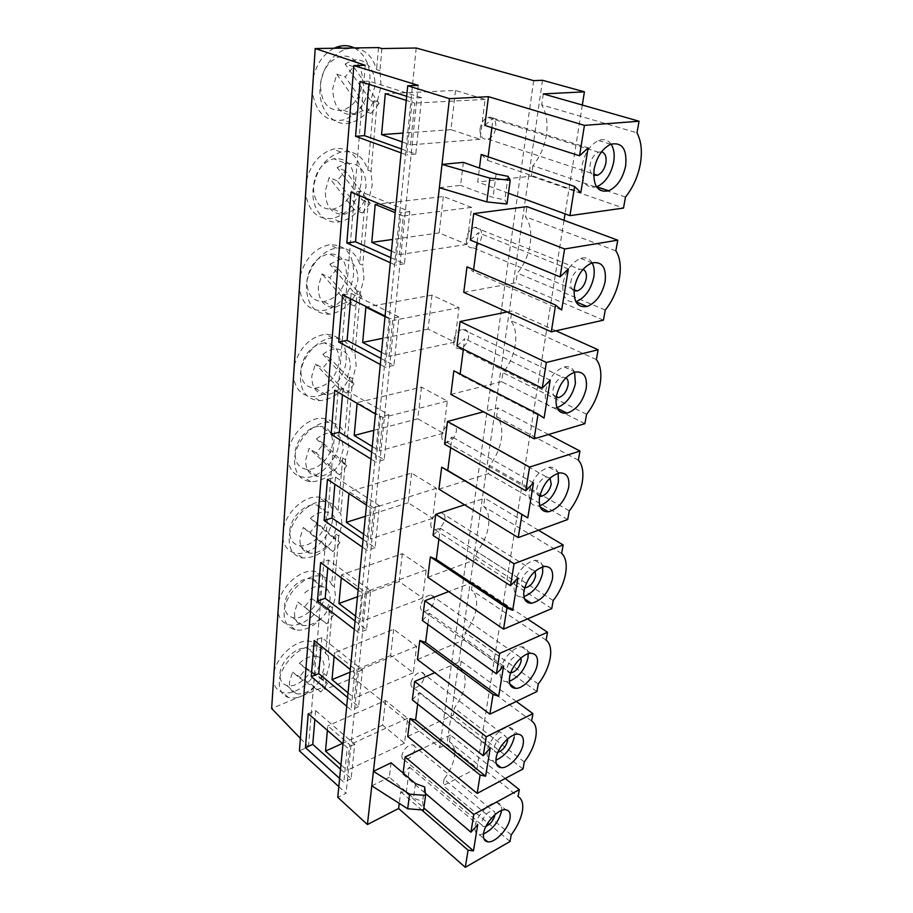 <?xml version="1.0" encoding="UTF-8"?>
<svg xmlns="http://www.w3.org/2000/svg" width="913" height="913" viewBox="0 0 913 913"><rect width="100%" height="100%" fill="white"/><g stroke="black" fill="none" stroke-linecap="round" stroke-linejoin="round"><path stroke-width="0.68" stroke-dasharray="4.57 3.42" d="M346.826 465.63L339.682 474.817L316.309 452.962L323.67 443.547L346.826 465.63L339.659 461.065L343.105 449.812C343.459 439.541 339.328 433.937 330.711 433.002L319.995 426.371C328.6 427.341 332.766 432.933 332.458 443.136C331.704 456.432 318.146 470.515 307.019 469.373C298.962 468.266 294.99 462.8 295.116 452.974C295.652 439.826 309.005 425.641 319.995 426.371M339.682 474.817L332.56 470.195C327.641 474.475 322.631 476.518 317.519 476.324C309.45 475.251 305.501 469.773 305.672 459.89L309.13 448.34L316.309 452.962M354.118 383.78L346.757 393.149L322.825 368.224L330.415 358.615L354.118 383.78L346.678 379.568L350.261 367.734C350.535 355.671 345.605 349.394 335.459 348.926L324.343 342.843C334.478 343.356 339.431 349.611 339.214 361.605C336.304 377.183 328.246 386.051 315.065 388.185C305.547 387.477 300.799 381.337 300.822 369.776C303.493 354.37 311.333 345.388 324.343 342.843M346.757 393.149L339.362 388.881C335.048 392.544 330.586 394.462 325.952 394.599C316.434 393.925 311.71 387.774 311.778 376.145L315.362 363.979L322.825 368.224M361.89 296.52L354.301 306.083L329.776 277.723L337.616 267.908L361.89 296.52L354.164 292.708L357.873 280.268C358.044 266.094 352.213 259.087 340.412 259.246L328.851 253.814C340.64 253.7 346.495 260.673 346.404 274.745C343.847 289.9 336.304 298.859 323.761 301.621C312.668 301.495 307.053 294.625 306.905 281.021C309.21 266.06 316.526 256.998 328.851 253.814M354.301 306.083L346.609 302.214L335.071 307.419C323.967 307.339 318.375 300.445 318.295 286.739L322.015 273.923L329.776 277.723M370.199 203.302L362.37 213.071L337.217 180.842L345.331 170.822L370.199 203.302L362.153 199.97L366.022 186.845C365.999 170.217 359.22 162.411 345.685 163.404L333.656 158.736C347.168 157.778 353.982 165.55 354.073 182.041C351.847 196.74 344.852 205.779 333.085 209.145C320.349 209.785 313.787 202.115 313.421 186.138C315.396 171.655 322.141 162.514 333.656 158.736M362.37 213.071L354.358 209.67L344.863 214.224C332.092 214.92 325.564 207.205 325.268 191.102L329.137 177.567L337.217 180.842M339.967 542.573L333.04 551.578L310.203 532.462L317.347 523.24L339.967 542.573L333.051 537.7L336.383 526.972C336.76 518.219 333.325 513.22 326.078 511.999L315.738 504.889C322.997 506.144 326.455 511.132 326.112 519.839C325.416 533.124 310.614 547.697 299.635 545.7C292.856 544.342 289.569 539.48 289.752 531.115C290.243 517.945 304.885 503.268 315.738 504.889M333.04 551.578L326.158 546.647C320.691 551.509 315.225 553.666 309.769 553.107C302.99 551.783 299.715 546.921 299.943 538.51L303.276 527.509L310.203 532.462M365.303 198.931L368.487 200.244L372.219 185.59L371.043 171.302L367.825 170.046C363.157 155.975 354.153 149.983 340.811 152.072C325.005 157.447 315.738 170.115 313.022 190.075C311.356 209.807 324.651 224.815 339.83 221.733C350.9 219.303 359.391 211.702 365.303 198.931L359.642 263.88C355.682 252.376 348.001 247.126 336.6 248.131C321.958 249.842 307.327 268.068 306.46 285.872C306.654 304.543 314.3 313.981 329.399 314.175C341.439 312.383 350.74 304.622 357.28 290.893L351.973 351.733C348.64 342.421 342.192 337.844 332.629 338.027C317.633 338.449 301.13 357.405 300.32 375.403C300.297 391.255 306.757 399.677 319.687 400.659C332.549 399.574 342.569 391.711 349.759 377.069L344.783 434.177C341.976 426.679 336.635 422.73 328.771 422.342C313.673 421.475 295.31 441.15 294.568 459.262C294.397 472.729 299.795 480.215 310.751 481.756C324.218 481.379 334.866 473.448 342.706 457.984L338.015 511.691C335.653 505.688 331.282 502.321 324.914 501.579C309.998 499.491 289.832 519.839 289.17 537.997C288.919 549.432 293.393 556.085 302.591 557.957C316.457 558.254 327.607 550.299 336.064 534.105L331.647 584.697C329.661 579.915 326.112 577.062 321.011 576.149C306.506 572.942 284.685 593.941 284.103 612.03C283.806 621.799 287.492 627.699 295.184 629.73C306.608 632.538 323.407 620.749 329.798 605.833L325.633 653.594C323.967 649.794 321.102 647.397 317.051 646.415C303.139 642.261 279.834 663.842 279.321 681.794C279.001 690.16 282.06 695.386 288.462 697.475C292.354 698.525 296.725 698.068 301.564 696.094L271.64 708.488M306.517 180.146C310.956 163.564 319.847 153.236 333.199 149.173C349.77 144.882 363.614 161.373 361.468 181.299C358.341 201.556 348.663 213.962 332.423 218.481C317.53 219.702 308.594 211.394 305.638 193.556M357.28 290.893L360.338 292.4L363.922 278.533L362.735 265.318L359.642 263.88M300.194 275.874C305.159 258.447 314.848 248.074 329.285 244.741C345.673 244.513 353.776 254.134 353.593 273.603C352.361 291.681 337.251 309.587 322.278 310.477C309.427 310.671 301.792 303.31 299.373 288.405M349.759 377.069L352.703 378.735L356.15 365.588L354.952 353.354L351.973 351.733M294.294 365.371C299.818 347.145 310.249 336.76 325.587 334.226C339.693 334.888 346.563 343.516 346.21 360.11C345.034 378.347 328.132 396.972 312.839 396.573C301.929 396.014 295.492 389.52 293.518 377.103M342.706 457.984L345.536 459.787L348.857 447.302L347.648 435.935L344.783 434.177M288.759 449.23C292.217 432.694 308.617 417.515 321.981 418.2C333.964 419.489 339.727 427.216 339.271 441.344C338.175 459.661 319.482 478.994 304.155 477.328C295.013 476.244 289.649 470.549 288.029 460.232M336.064 534.105L338.803 536.022L341.998 524.153L340.789 513.574L338.015 511.691M283.555 527.965C287.081 511.132 305.079 495.36 318.363 497.129C328.452 498.84 333.256 505.722 332.754 517.774C331.739 536.079 311.344 556.097 296.223 553.244C288.656 551.851 284.205 546.876 282.87 538.305M583.042 269.335L579.709 269.278C575.213 271.184 572.257 275.292 570.842 281.615C570.214 286.408 571.276 289.501 574.015 290.87M466.338 238.727C466.075 245.266 468.38 248.29 473.265 247.8C477.739 246.213 480.546 242.436 481.699 236.467C482.018 229.848 479.679 226.812 474.68 227.337C470.229 228.992 467.456 232.792 466.338 238.727M565.957 377.742L562.499 377.206C557.752 378.906 554.613 382.992 553.073 389.44C552.513 393.765 553.529 396.47 556.131 397.543M453.635 340.572C453.35 346.118 455.325 348.789 459.559 348.606C464.295 347.225 467.296 343.471 468.574 337.365C468.905 331.75 466.897 329.057 462.571 329.273C457.847 330.711 454.868 334.489 453.635 340.572M550.048 478.07L546.579 476.985C541.637 478.503 538.328 482.543 536.65 489.117C536.136 493.123 537.164 495.508 539.72 496.261M441.824 435.239C441.527 439.929 443.193 442.291 446.811 442.36C451.764 441.184 454.948 437.464 456.363 431.21C456.694 426.462 455.005 424.077 451.296 424.043C446.354 425.275 443.204 429.007 441.824 435.239M535.109 571.207L531.777 569.518C526.698 570.842 523.252 574.848 521.426 581.535C520.958 585.324 522.019 587.436 524.621 587.846M430.822 523.469C430.537 527.429 431.917 529.529 434.976 529.757C440.077 528.787 443.41 525.112 444.973 518.732C445.293 514.715 443.878 512.592 440.751 512.387C435.661 513.414 432.351 517.1 430.822 523.469M521.026 657.919L517.956 655.568C512.798 656.721 509.237 660.692 507.274 667.46C506.841 670.952 507.879 672.79 510.39 673.007L510.698 672.995M420.539 605.878C420.265 609.233 421.407 611.094 423.974 611.436C429.167 610.649 432.625 607.019 434.326 600.549C434.622 597.136 433.458 595.265 430.833 594.934C425.652 595.767 422.217 599.419 420.539 605.878M542.699 566.79C541.717 562.282 539.104 560.126 534.858 560.308C524.701 563.013 517.819 571.047 514.213 584.4C513.289 592.605 515.799 596.794 521.745 596.976L523.879 596.634M558.14 473.208C556.633 468.711 553.598 466.726 549.044 467.273C539.161 470.355 532.564 478.469 529.243 491.605C528.239 501.351 531.275 506.122 538.35 505.928L539.709 505.665M574.585 372.207C572.531 367.734 569.084 365.976 564.245 366.935C554.762 370.404 548.508 378.587 545.472 391.472C544.388 403.055 548.005 408.499 556.325 407.791L556.976 407.643M592.172 262.864C589.57 258.459 585.735 256.964 580.679 258.379C571.698 262.236 565.809 270.476 563.024 283.098C561.883 296.873 566.14 303.082 575.783 301.735L575.852 301.712M528.182 653.742C527.691 649.234 525.489 646.929 521.563 646.815C513.699 646.461 501.694 659.814 500.244 670.656C499.411 677.572 501.465 681.246 506.43 681.68L509.328 681.281M333.507 615.02L326.774 623.841L304.463 607.191L311.401 598.163L333.507 615.02L326.831 609.895L330.05 599.636C330.438 592.16 327.596 587.721 321.524 586.329L311.538 578.808C317.61 580.234 320.474 584.662 320.132 592.115C319.493 605.33 303.538 620.372 292.879 617.599C287.218 616.104 284.491 611.79 284.708 604.657C285.141 591.521 300.982 576.388 311.538 578.808M326.774 623.841L320.132 618.66C314.163 624.047 308.343 626.295 302.671 625.405C297.01 623.944 294.306 619.63 294.557 612.463L297.775 601.964L304.463 607.191M329.798 605.833L332.446 607.853L335.539 596.543L334.318 586.694L331.647 584.697M278.67 602.032C282.243 585.005 301.701 568.673 314.677 571.435C323.145 573.375 327.116 579.504 326.603 589.821C325.667 608.012 303.721 628.68 289.022 624.766C282.813 623.225 279.138 618.9 278.02 611.767M507.696 738.845L505.003 735.787C499.822 736.791 496.181 740.717 494.081 747.553C493.693 750.509 494.538 752.129 496.626 752.415L497.836 752.323M410.918 683.038C410.667 685.891 411.603 687.535 413.737 687.946C418.964 687.318 422.502 683.734 424.351 677.184C424.625 674.285 423.666 672.63 421.486 672.23C416.26 672.892 412.733 676.499 410.918 683.038M514.247 737.339C515.103 731.29 513.368 727.992 509.032 727.444C501.477 726.52 488.615 740.34 487.222 751.022C486.469 756.877 488.158 760.107 492.278 760.7L495.907 760.209M379.1 103.489L370.998 113.463L345.205 76.886L353.593 66.649L379.1 103.489L370.712 100.715L374.729 86.838C376.601 70.05 364.572 56.058 351.402 60.715L338.883 56.926C351.996 52.338 364.07 66.238 362.278 82.878C360.327 97.12 353.902 106.205 343.026 110.131C328.6 111.728 321.056 103.169 320.395 84.453C322.106 70.438 328.269 61.262 338.883 56.926M370.998 113.463L362.655 110.621L355.294 114.376C340.846 116.031 333.325 107.414 332.743 88.538L336.771 74.204L345.205 76.886M327.425 683.369L320.874 692.02L299.053 677.583L305.798 668.727L327.425 683.369L320.965 678.005L324.081 668.202C324.446 661.777 322.106 657.839 317.028 656.379L307.384 648.515C312.451 649.999 314.825 653.936 314.483 660.339C313.901 673.417 296.942 688.904 286.705 685.458C281.98 683.928 279.732 680.105 279.96 673.988C280.337 660.966 297.239 645.388 307.384 648.515M320.874 692.02L314.449 686.61C308.046 692.476 301.952 694.816 296.177 693.618C291.452 692.111 289.216 688.288 289.478 682.137L292.594 672.105L299.053 677.583M381.896 48.549L379.945 70.655L381.098 86.13L377.206 101.651L371.043 171.302M313.296 77.525C316.663 63.625 323.579 53.867 334.032 48.252M354.449 47.944C365.588 54.586 370.735 66.135 369.902 82.592C367.14 102.222 358.25 114.696 343.22 119.991C326.238 122.49 315.955 113.132 312.349 91.916M379.945 70.655L376.59 69.628C372.515 55.796 364.47 48.572 352.441 47.978L345.434 49.176C330.871 55.305 322.415 68.019 320.064 87.351C318.101 110.222 334.169 127.752 350.934 122.73C360.909 119.751 368.567 112.367 373.885 100.556L367.825 170.046M332.446 607.853L328.224 655.682L329.433 664.869L326.455 675.666L325.233 689.463L322.688 687.341L301.564 696.094C311.344 691.62 318.785 684.111 323.898 673.554L322.688 687.341M274.06 671.842C277.666 654.712 298.425 637.856 310.934 641.485C318.009 643.528 321.296 648.972 320.794 657.839C319.949 675.837 296.611 697.11 282.505 692.294C277.415 690.719 274.402 686.964 273.455 681.018M328.224 655.682L325.633 653.594M601.53 151.832L598.403 152.174C594.192 154.251 591.43 158.383 590.118 164.591C589.421 170.058 590.574 173.618 593.598 175.285M480.044 128.859C479.816 136.562 482.475 139.986 488.033 139.118C492.198 137.338 494.812 133.526 495.862 127.706C496.147 119.923 493.442 116.487 487.77 117.4C483.628 119.238 481.048 123.061 480.044 128.859M495.006 814.59C495.2 812.319 494.469 811.041 492.826 810.744C487.679 811.634 483.981 815.514 481.744 822.385C481.402 824.895 482.098 826.322 483.822 826.664L485.956 826.368M401.891 755.428C401.652 757.87 402.428 759.319 404.208 759.764C409.412 759.262 413.007 755.724 414.981 749.139C415.244 746.651 414.456 745.191 412.63 744.746C407.426 745.293 403.843 748.854 401.891 755.428M611.059 144.117C607.932 139.837 603.767 138.639 598.563 140.545C590.152 144.756 584.662 153.053 582.083 165.436C580.873 181.573 585.69 188.717 596.531 186.868M501.442 811.474C502.196 806.316 500.781 803.417 497.186 802.767C490.007 801.34 476.392 815.594 475.068 826.082C474.395 831.07 475.764 833.911 479.177 834.596L483.502 833.991M511.223 834.87L444.06 779.154C449.732 771.656 453.179 764.204 454.389 756.809C455.37 749.505 453.727 744.494 449.47 741.778L518.093 796.524M625.473 197.082L532.884 165.721C539.982 157.07 544.49 146.788 546.396 134.884C548.04 122.958 546.476 112.95 541.694 104.881L636.989 132.83M345.331 170.822L337.205 167.604L362.153 199.97M337.205 167.604L345.685 163.404M337.616 267.908L329.821 264.177L354.164 292.708M329.821 264.177L340.412 259.246M330.415 358.615L322.917 354.438L346.678 379.568M322.917 354.438C326.968 351.06 331.145 349.211 335.459 348.926M323.67 443.547L316.457 438.982L339.659 461.065M316.457 438.982C321.136 434.987 325.884 432.99 330.711 433.002M317.347 523.24L310.386 518.344L333.051 537.7M310.386 518.344C315.647 513.757 320.874 511.634 326.078 511.999M373.885 100.556L377.206 101.651M368.487 200.244L362.735 265.318M360.338 292.4L354.952 353.354M352.703 378.735L347.648 435.935M345.536 459.787L340.789 513.574M450.885 394.416L501.614 381.668L502.915 372.687C516.119 357.029 520.045 331.51 510.493 320.406L511.851 311.002L507.217 311.949M460.152 374.033L460.049 374.844L453.864 370.804M456.991 346.027L464.706 338.689L463.359 349.165M427.798 577.313L475.856 559.543L476.997 551.726C489.391 536.604 492.803 514.384 483.57 506.327L484.746 498.178L464.569 504.821M433.082 535.463L440.306 528.182L438.879 539.229M407.7 736.449L453.35 714.993L454.343 708.134C466.554 690.411 468.483 677.149 460.106 668.339L461.133 661.206L434.816 672.664M412.322 699.894L419.124 692.727L417.652 704.094M505.22 778.469L450.44 735.079L449.47 741.778M444.06 779.154L443.125 785.602L477.065 768.141L447.005 744.061L439.701 747.621L353.285 677.788L325.233 689.463M582.311 105.052L565.044 213.87M564.017 220.318L477.065 768.141M543.292 93.913L541.694 104.881M532.884 165.721L531.377 176.152L477.693 182.007L479.451 168.072M481.185 154.411L487.668 160.38L488.124 156.796M491.879 127.66L493.111 118.085L484.837 125.401M463.359 162.377L460.586 185.385L439.37 187.713M391.084 762.823L389.349 777.214L413.532 798.11L422.639 801.466L423.575 810.036M371.785 785.831L389.349 777.214M403.09 773.037L402.941 774.224L409.538 767.125L406.239 792.735L400.727 791.754L399.255 803.394M450.44 735.079L422.502 748.569M417.412 659.551L464.238 639.796L465.299 632.481C477.328 617.622 480.523 596.817 471.45 590.026L472.546 582.403L448.671 591.59M422.342 620.486L429.35 613.262L427.912 624.492M438.925 489.163L488.295 473.699L489.505 465.333C502.287 449.938 505.95 426.154 496.546 416.67L497.813 407.928L483.456 411.797M444.597 444.209L452.061 436.893L450.668 447.701M463.77 292.331L515.948 282.756L517.34 273.09C530.989 257.169 535.212 229.711 525.5 216.769L526.961 206.635M473.596 269.689L473.322 271.777L466.988 266.836M470.366 240.073L478.355 232.735L477.054 242.812M311.401 598.163L326.831 609.895M304.68 592.994C310.466 587.846 316.081 585.621 321.524 586.329M338.803 536.022L334.318 586.694M305.798 668.727L299.304 663.317L320.965 678.005M299.304 663.317C305.547 657.668 311.459 655.363 317.028 656.379M353.593 66.649L345.125 64.047L370.712 100.715M345.125 64.047L351.402 60.715M378.507 47.579L376.59 69.628M508.438 193.225L477.693 182.007M400.727 791.754L421.623 809.888M510.047 841.478L443.125 785.602M531.377 176.152L623.511 208.073M402.941 774.224L425.355 793.34M506.955 204.033L504.832 199.89L493.031 197.448L460.586 185.385M508.039 176.369L504.832 199.89M496.136 173.972L493.031 197.448M542.505 80.276L447.005 744.061M533.671 80.641L439.701 747.621M416.202 48.012L353.285 677.788M323.898 673.554L326.455 675.666M300.388 738.4L308.468 746.8L299.396 750.863M365.223 65.302L308.468 746.8M362.358 547.104L367.072 550.379L371.294 508.29L366.478 505.106M371.009 459.045L375.928 462.092L380.47 416.91L375.437 413.988M380.31 364.504L385.446 367.277L390.319 318.66L385.069 316.035M390.308 262.727L395.694 265.169L400.955 212.718L395.455 210.458M354.278 629.319L358.798 632.8L362.746 593.473L358.124 590.095M346.712 706.263L351.071 709.903L354.758 673.098L350.318 669.526M401.115 152.87L406.753 154.925L412.448 98.148L406.673 96.31M339.613 778.424L343.813 782.201L347.271 747.667L343.003 743.947M338.803 786.641L346.095 793.26L337.753 797.323M418.2 85.32L346.095 793.26M424.625 786.915L422.639 801.466M415.461 783.571L413.532 798.11M406.239 792.735L423.86 807.971M409.538 767.125L477.75 824.587M487.668 160.38L580.816 192.609M493.111 118.085L588.109 147.872M340.526 769.168L351.163 778.663L354.723 744.243L315.624 710.554L308.229 713.715M354.723 744.243L347.271 747.667M351.163 778.663L343.813 782.201M315.624 710.554L314.859 719.478M340.948 764.832L347.123 770.321L349.713 744.78L327.813 725.824L327.402 730.377M401.492 148.99L415.78 154.137L421.623 97.702L369.16 81.166L360.064 81.497M421.623 97.702L412.448 98.148M415.78 154.137L406.753 154.925M369.16 81.166L368.898 84.304M402.188 141.937L410.473 144.87L414.707 103.089L406.274 100.384M385.491 700.465L382.673 725.116L404.493 743.159L407.609 718.269L385.491 700.465L327.813 725.824M407.609 718.269L349.713 744.78M404.493 743.159L347.123 770.321M382.673 725.116L342.398 743.433M455.484 90.478L450.988 129.646L480.101 139.324L485.1 99.414L455.484 90.478L385.297 93.651M485.1 99.414L414.707 103.089M480.101 139.324L410.473 144.87M450.988 129.646L403.055 133.081M314.449 686.61L292.594 672.105M362.655 110.621L336.771 74.204M531.628 720.985L460.106 668.339M524.29 761.944L454.343 708.134M516.29 701.469L461.133 661.206M490.224 748.067L419.124 692.727M523.023 768.997L453.35 714.993M347.579 697.464L358.626 706.605L362.415 669.925L321.833 637.628L314.232 640.538M362.415 669.925L354.758 673.098M358.626 706.605L351.071 709.903M321.833 637.628L321.114 646.062M348.024 692.841L354.438 698.125L357.2 670.918L334.455 652.727L334.112 656.515M393.663 629.308L390.661 655.488L413.304 672.835L416.613 646.381L393.663 629.308L334.455 652.727M416.613 646.381L357.2 670.918M413.304 672.835L354.438 698.125M390.661 655.488L350.056 672.208M320.132 618.66L297.775 601.964M546.111 640.139L471.45 590.026M538.248 684.008L465.299 632.481M527.486 618.934L472.546 582.403M503.599 666.045L429.35 613.262M536.901 691.552L464.238 639.796M561.643 553.426L483.57 506.327M553.21 600.503L476.997 551.726M538.453 530.213L484.746 498.178M517.979 577.883L440.306 528.182M551.76 608.594L475.856 559.543M578.351 460.175L496.546 416.67M569.278 510.835L489.505 465.333M548.473 434.52L497.813 407.928M533.477 482.897L452.061 436.893M567.715 519.531L488.295 473.699M596.36 359.608L510.493 320.406M586.568 414.274L502.915 372.687M555.914 330.803L511.851 311.002M550.219 380.23L464.706 338.689M544.045 418.086L460.049 374.844M584.891 423.655L501.614 381.668M615.841 250.847L525.5 216.769M605.251 310.009L517.34 273.09M568.365 268.936L478.355 232.735M561.666 310.021L473.322 271.777M603.436 320.155L515.948 282.756M355.089 621.045L366.57 629.776L370.621 590.608L328.429 559.966L320.623 562.591M370.621 590.608L362.746 593.473M366.57 629.776L358.798 632.8M328.429 559.966L327.767 567.829M355.568 616.115L362.233 621.148L365.177 592.115L341.542 574.836L341.279 577.735M390.81 257.66L404.436 263.789L409.834 211.622L359.802 191.239L350.991 192.175M409.834 211.622L400.955 212.718M404.436 263.789L395.694 265.169M359.802 191.239L359.425 195.644M391.449 251.132L399.358 254.647L403.272 216.004L395.226 212.683M380.904 358.421L393.925 365.383L398.935 317.005L351.117 293.381L342.569 294.842M398.935 317.005L390.319 318.66M393.925 365.383L385.446 367.277M351.117 293.381L350.649 298.871M381.497 352.361L389.052 356.355L392.681 320.52L385.012 316.685M371.694 452.106L384.156 459.764L388.812 414.787L343.026 388.424L334.74 390.33M388.812 414.787L380.47 416.91M384.156 459.764L375.928 462.092M343.026 388.424L342.478 394.827M372.253 446.468L379.488 450.874L382.855 417.538L357.2 402.633L357.131 403.341M363.112 539.446L375.06 547.686L379.397 505.756L335.482 477.077L327.447 479.371M379.397 505.756L371.294 508.29M375.06 547.686L367.072 550.379M335.482 477.077L334.877 484.267M363.625 534.173L370.564 538.921L373.714 507.845L349.108 491.662L348.937 493.534M402.336 553.677L399.141 581.513L422.662 598.049L426.188 569.872L402.336 553.677L341.542 574.836M426.188 569.872L365.177 592.115M422.662 598.049L362.233 621.148M399.141 581.513L357.474 596.748M411.58 473.105L408.179 502.778L432.648 518.344L436.414 488.284L411.58 473.105L349.108 491.662M436.414 488.284L373.714 507.845M432.648 518.344L370.564 538.921M408.179 502.778L365.383 516.302M421.452 387.112L417.812 418.805L443.296 433.23L447.324 401.081L421.452 387.112L357.2 402.633M447.324 401.081L382.855 417.538M443.296 433.23L379.488 450.874M417.812 418.805L373.839 430.331M431.997 295.127L428.106 329.057L454.708 342.147L459.022 307.681L431.997 295.127L365.885 307.145M459.022 307.681L392.681 320.52M454.708 342.147L389.052 356.355M428.106 329.057L382.889 338.278M443.319 196.5L439.142 232.906L466.942 244.422L471.576 207.388L443.319 196.5L375.22 204.421M471.576 207.388L403.272 216.004M466.942 244.422L399.358 254.647M439.142 232.906L392.601 239.446M326.158 546.647L303.276 527.509M354.358 209.67L329.137 177.567M346.609 302.214L322.015 273.923M339.362 388.881L315.362 363.979M332.56 470.195L309.13 448.34M317.519 476.324L307.019 469.373M325.952 394.599L315.065 388.185M335.071 307.419L323.761 301.621M344.863 214.224L333.085 209.145M309.769 553.107L299.635 545.7M340.811 152.072L333.199 149.173M336.6 248.131L329.285 244.741M332.629 338.027L325.587 334.226M328.771 422.342L321.981 418.2M324.914 501.579L318.363 497.129M473.265 247.8L574.129 289.661M459.559 348.606L556.291 396.516M446.811 442.36L539.88 495.542M434.976 529.757L524.713 587.527M423.974 611.436L510.39 673.007M521.745 596.976L524.45 598.734M538.35 505.928L540.165 506.977M556.325 407.791L557.238 408.248M506.43 681.68L509.911 684.191M302.671 625.405L292.879 617.599M321.011 576.149L314.677 571.435M413.737 687.946L496.626 752.415M492.278 760.7L496.41 763.953M355.294 114.376L343.026 110.131M296.177 693.618L286.705 685.458M345.434 49.176L341.884 48.138M317.051 646.415L310.934 641.485M488.033 139.118L593.621 173.995M404.208 759.764L483.822 826.664M479.177 834.596L483.822 838.533M497.186 802.767L505.791 809.774M598.563 140.545L610.706 144.265M412.63 744.746L492.826 810.744M487.77 117.4L598.403 152.174M288.462 697.475L282.505 692.294M350.934 122.73L343.22 119.991M509.032 727.444L518.025 734.2M421.486 672.23L505.003 735.787M295.184 629.73L289.022 624.766M521.563 646.815L530.967 653.274M580.679 258.379L592.149 262.876M564.245 366.935L575.122 372.059M549.044 467.273L559.384 472.934M534.858 560.308L544.719 566.414M430.833 594.934L517.956 655.568M440.751 512.387L531.777 569.518M451.296 424.043L546.579 476.985M462.571 329.273L562.499 377.206M474.68 227.337L579.709 269.278M302.591 557.957L296.223 553.244M310.751 481.756L304.155 477.328M319.687 400.659L312.839 396.573M329.399 314.175L322.278 310.477M339.83 221.733L332.423 218.481"/><path stroke-width="1.37" d="M305.638 193.556L306.517 180.146M299.373 288.405L300.194 275.874M293.518 377.103L294.294 365.371M288.029 460.232L288.759 449.23M282.87 538.305L283.555 527.965M574.015 290.87L577.256 290.962C581.775 289.124 584.765 285.027 586.214 278.693C586.876 273.877 585.815 270.762 583.042 269.335M556.131 397.543L558.539 397.634C563.298 395.98 566.471 391.928 568.046 385.457C568.582 381.771 567.897 379.203 565.957 377.742M539.72 496.261L541.238 496.307C546.191 494.846 549.523 490.829 551.235 484.232L550.048 478.07M524.621 587.846L525.226 587.846C530.316 586.58 533.785 582.585 535.634 575.886L535.109 571.207M510.698 672.995C515.777 671.66 519.246 667.711 521.129 661.172L521.026 657.919M523.971 590.711C523.012 598.951 525.489 603.139 531.423 603.276C541.603 600.708 548.599 592.685 552.388 579.207C553.506 570.739 550.938 566.471 544.719 566.414C534.562 569.187 527.646 577.29 523.971 590.711M523.879 596.634C533.306 592.868 539.56 585.028 542.63 573.113L542.699 566.79M539.492 497.471C538.43 507.263 541.432 512.045 548.496 511.805C558.414 508.872 565.136 500.769 568.651 487.508C569.872 477.453 566.779 472.592 559.384 472.934C549.5 476.084 542.87 484.267 539.492 497.471M539.709 505.665C549.112 502.047 555.344 494.093 558.414 481.824L558.14 473.208M556.245 396.813C555.104 408.453 558.688 413.909 566.996 413.155C576.525 409.857 582.916 401.686 586.169 388.653C587.504 376.715 583.829 371.192 575.122 372.059C565.638 375.597 559.349 383.848 556.245 396.813M556.976 407.643C566.243 404.071 572.394 396.014 575.407 383.494L574.585 372.207M574.38 287.8C573.17 301.655 577.381 307.886 587.025 306.483C596.075 302.808 602.101 294.579 605.102 281.797C606.552 267.635 602.238 261.323 592.149 262.876C583.156 266.779 577.244 275.087 574.38 287.8M575.852 301.712C584.868 298.072 590.848 289.912 593.77 277.255C594.717 271.469 594.18 266.676 592.172 262.864M509.557 677.32C508.689 684.271 510.721 687.946 515.674 688.345C523.571 688.813 535.623 675.449 537.266 664.527C538.271 657.371 536.159 653.617 530.967 653.274C523.126 652.978 511.075 666.456 509.557 677.32M509.328 681.281C518.698 677.298 524.907 669.56 527.954 658.068L528.182 653.742M278.02 611.767L278.67 602.032M497.836 752.323C502.675 750.486 505.928 746.617 507.594 740.717L507.696 738.845M496.136 757.995C495.36 763.873 497.014 767.091 501.123 767.662C508.712 768.689 521.585 754.846 523.172 744.095C524.051 738.024 522.339 734.725 518.025 734.2C510.481 733.333 497.585 747.279 496.136 757.995M495.907 760.209C505.163 755.964 511.28 748.34 514.247 737.339M312.349 91.916L313.296 77.525M334.032 48.252L337.502 46.837C343.493 44.965 349.143 45.33 354.449 47.944M273.455 681.018L274.06 671.842M593.598 175.285L597.536 175.285C601.77 173.265 604.566 169.156 605.912 162.925C606.677 156.785 605.216 153.087 601.53 151.832M485.956 826.368C490.509 824.097 493.499 820.331 494.937 815.081L495.006 814.59M594.089 169.362C592.811 185.807 597.684 192.951 608.697 190.783C617.199 186.754 622.849 178.469 625.645 165.915C627.197 149.127 622.221 141.914 610.706 144.265C602.272 148.522 596.737 156.888 594.089 169.362M596.531 186.868L596.84 186.766C605.33 182.794 610.934 174.577 613.662 162.115C614.848 154.662 613.981 148.671 611.059 144.117M483.605 833.295C482.909 838.305 484.267 841.135 487.668 841.797C494.88 843.292 508.473 829.004 509.99 818.47C510.766 813.3 509.374 810.402 505.791 809.774C498.635 808.404 484.986 822.784 483.605 833.295M483.502 833.991C492.586 829.449 498.566 821.94 501.442 811.474M421.623 809.888L468.061 850.186L465.299 867.35L510.047 841.478L511.223 834.87C517.112 826.927 520.809 819.144 522.304 811.554C523.571 804.068 522.168 799.058 518.093 796.524L519.326 789.642L473.79 814.464L470.948 832.2L425.355 793.34M479.451 168.072L481.185 154.411L574.619 186.48L569.94 215.651L623.511 208.073L625.473 197.082C632.892 187.816 637.822 176.894 640.264 164.329C642.432 151.741 641.348 141.241 636.989 132.83L639.066 121.235L543.292 93.913L584.411 91.836L582.311 105.052M598.129 349.759L546.362 362.472L542.242 388.162L550.219 380.23L544.045 418.086L538.077 414.103L453.864 370.804L450.885 394.416L534.105 438.811L584.891 423.655L586.568 414.274C600.298 397.532 605.308 370.861 596.36 359.608L598.129 349.759L555.914 330.803M463.359 349.165L460.152 374.033M507.217 311.949L460.084 321.524L456.991 346.027L542.242 388.162M438.879 539.229L436.277 559.452L430.377 556.873L427.798 577.313L503.554 629.137L551.76 608.594L553.21 600.503C566.071 584.377 570.397 561.347 561.643 553.426L563.161 544.958L538.453 530.213M464.569 504.821L435.752 514.316L433.082 535.463L510.515 585.724L517.979 577.883L512.684 610.329L436.277 559.452M417.652 704.094L415.598 720.037L409.96 718.588L407.7 736.449L477.179 793.386L523.023 768.997L524.29 761.944C536.376 746.423 540.154 726.337 531.628 720.985L532.941 713.624L516.29 701.469M434.816 672.664L414.65 681.463L412.322 699.894L483.217 755.77L490.224 748.067L485.636 776.187L415.598 720.037M565.044 213.87L564.017 220.318M488.124 156.796L491.879 127.66M584.411 91.836L542.505 80.276L533.671 80.641L416.202 48.012L381.896 48.549L378.507 47.579L315.213 48.537L365.223 65.302L353.845 65.599L418.2 85.32L407.712 85.754L449.436 98.65L488.466 96.687L484.837 125.401L579.55 155.792L584.434 125.366L639.066 121.235M449.436 98.65L367.414 824.542L398.604 808.496L465.299 867.35M463.359 162.377L442.006 164.397L489.893 178.126L486.8 201.921L506.955 204.033L510.219 180.272L508.039 176.369L496.136 173.972L463.359 162.377M407.689 808.781L423.575 810.036L425.584 795.417L424.625 786.915L415.461 783.571L391.084 762.823L373.428 771.337L409.606 794.15L407.689 808.781L371.785 785.831M399.255 803.394L398.604 808.496M422.502 748.569L405.121 756.957L403.09 773.037M427.912 624.492L425.595 642.444L419.82 640.47L417.412 659.551L489.893 714.171L536.901 691.552L538.248 684.008C550.71 668.179 554.75 646.689 546.111 640.139L547.526 632.253L527.486 618.934M448.671 591.59L424.83 600.765L422.342 620.486L496.375 673.817L503.599 666.045L498.681 696.208L425.595 642.444M450.668 447.701L447.735 470.48L441.687 467.216L438.925 489.163L518.242 537.597L567.715 519.531L569.278 510.835C582.551 494.39 587.207 469.647 578.351 460.175L579.983 451.056L548.473 434.52M483.456 411.797L447.461 421.486L444.597 444.209L525.762 490.783L533.477 482.897L527.76 517.888L447.735 470.48M466.988 266.836L463.77 292.331L551.281 331.841L603.436 320.155L605.251 310.009C619.459 292.959 624.869 264.142 615.841 250.847L617.759 240.176L526.961 206.635L473.71 213.585L470.366 240.073L560.103 276.879L568.365 268.936L561.666 310.021L555.583 305.045L466.988 266.836M477.054 242.812L473.596 269.689M315.213 48.537L271.64 708.488L300.388 738.4M569.94 215.651L508.438 193.225M405.121 756.957L473.79 814.464M468.061 850.186L473.459 850.859L477.75 824.587L470.948 832.2M519.326 789.642L505.22 778.469M439.37 187.713L486.8 201.921M489.893 178.126L510.219 180.272M488.466 96.687L584.434 125.366M574.619 186.48L580.816 192.609L588.109 147.872L579.55 155.792M353.845 65.599L299.396 750.863L338.803 786.641M366.478 505.106L327.447 479.371L324.081 520.467L362.358 547.104M375.437 413.988L334.74 390.33L331.134 434.326L371.009 459.045M385.069 316.035L342.569 294.842L338.7 342.055L380.31 364.504M395.455 210.458L350.991 192.175L346.826 242.972L390.308 262.727M358.124 590.095L320.623 562.591L317.462 601.062L354.278 629.319M350.318 669.526L314.232 640.538L311.276 676.636L346.712 706.263M406.673 96.31L360.064 81.497L355.568 136.299L401.115 152.87M343.003 743.947L308.229 713.715L305.444 747.644L339.613 778.424M407.712 85.754L337.753 797.323L367.414 824.542M425.584 795.417L409.606 794.15M423.86 807.971L473.459 850.859M314.859 719.478L312.748 744.38L340.526 769.168M312.748 744.38L305.444 747.644M327.402 730.377L325.507 751.114L340.948 764.832M368.898 84.304L364.527 135.66L401.492 148.99M364.527 135.66L355.568 136.299M406.274 100.384L385.297 93.651L381.566 134.622L402.188 141.937M342.398 743.433L325.507 751.114M403.055 133.081L381.566 134.622M532.941 713.624L486.264 736.768L414.65 681.463M486.264 736.768L483.217 755.77M485.636 776.187L480.124 775.011L409.96 718.588M480.124 775.011L477.179 793.386M321.114 646.062L318.763 673.6L347.579 697.464M318.763 673.6L311.276 676.636M334.112 656.515L332.012 679.637L348.024 692.841M350.056 672.208L332.012 679.637M547.526 632.253L499.651 653.411L424.83 600.765M499.651 653.411L496.375 673.817M498.681 696.208L493.054 694.473L419.82 640.47M493.054 694.473L489.893 714.171M563.161 544.958L514.042 563.766L435.752 514.316M514.042 563.766L510.515 585.724M512.684 610.329L506.955 607.944L430.377 556.873M506.955 607.944L503.554 629.137M579.983 451.056L529.574 467.068L447.461 421.486M529.574 467.068L525.762 490.783M527.76 517.888L441.687 467.216M521.916 514.761L518.242 537.597M546.362 362.472L460.084 321.524M538.077 414.103L534.105 438.811M617.759 240.176L564.588 248.975L473.71 213.585M564.588 248.975L560.103 276.879M555.583 305.045L551.281 331.841M327.767 567.829L325.176 598.3L355.089 621.045M325.176 598.3L317.462 601.062M341.279 577.735L338.928 603.527L355.568 616.115M359.425 195.644L355.499 241.774L390.81 257.66M355.499 241.774L346.826 242.972M395.226 212.683L375.22 204.421L371.774 242.379L391.449 251.132M350.649 298.871L347.111 340.366L380.904 358.421M347.111 340.366L338.7 342.055M385.012 316.685L365.885 307.145L362.678 342.398L381.497 352.361M342.478 394.827L339.305 432.226L371.694 452.106M339.305 432.226L331.134 434.326M357.131 403.341L354.21 435.478L372.253 446.468M334.877 484.267L332.001 518.002L363.112 539.446M332.001 518.002L324.081 520.467M348.937 493.534L346.312 522.316L363.625 534.173M357.474 596.748L338.928 603.527M365.383 516.302L346.312 522.316M373.839 430.331L354.21 435.478M382.889 338.278L362.678 342.398M392.601 239.446L371.774 242.379M574.129 289.661L577.256 290.962M556.291 396.516L558.539 397.634M539.88 495.542L541.238 496.307M524.45 598.734L531.423 603.276M540.165 506.977L548.496 511.805M557.238 408.248L566.996 413.155M575.886 301.781L587.025 306.483M509.911 684.191L515.674 688.345M496.41 763.953L501.123 767.662M341.884 48.138L337.502 46.837M593.621 173.995L597.536 175.285M596.84 186.766L608.697 190.783M483.822 838.533L487.668 841.797"/></g></svg>
